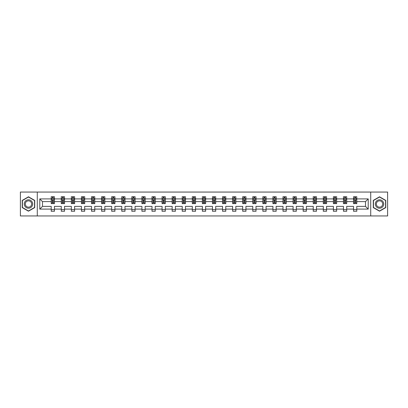 <?xml version="1.0" encoding="UTF-8"?>
<svg xmlns="http://www.w3.org/2000/svg" width="408" height="408" viewBox="0 0 408 408"><rect width="100%" height="100%" fill="white"/><g stroke="black" fill="none" stroke-linecap="round" stroke-linejoin="round"><path stroke-width="0.61" d="M370.709 192.051L20.4 192.051L20.4 215.949L387.6 215.949L387.6 192.051L370.709 192.051L370.709 215.949M356.786 209.105L356.786 206.392L365.507 206.392L368.22 209.105L356.786 209.105L356.786 211.268L353.552 211.268L353.552 209.105L346.708 209.105L346.708 211.268L343.475 211.268L343.475 209.105L336.631 209.105L336.631 211.268L333.397 211.268L333.397 209.105L326.553 209.105L326.553 211.268L323.32 211.268L323.32 209.105L316.47 209.105L316.47 211.268L313.242 211.268L313.242 209.105L306.393 209.105L306.393 211.268L303.164 211.268L303.164 209.105L296.315 209.105L296.315 211.268L293.087 211.268L293.087 209.105L286.238 209.105L286.238 211.268L283.009 211.268L283.009 209.105L276.16 209.105L276.16 211.268L272.932 211.268L272.932 209.105L266.082 209.105L266.082 211.268L262.854 211.268L262.854 209.105L256.005 209.105L256.005 211.268L252.776 211.268L252.776 209.105L245.927 209.105L245.927 211.268L242.699 211.268L242.699 209.105L235.85 209.105L235.85 211.268L232.621 211.268L232.621 209.105L225.772 209.105L225.772 211.268L222.539 211.268L222.539 209.105L215.694 209.105L215.694 211.268L212.461 211.268L212.461 209.105L205.617 209.105L205.617 211.268L202.383 211.268L202.383 209.105L195.539 209.105L195.539 211.268L192.306 211.268L192.306 209.105L185.462 209.105L185.462 211.268L182.228 211.268L182.228 209.105L175.379 209.105L175.379 211.268L172.151 211.268L172.151 209.105L165.301 209.105L165.301 211.268L162.073 211.268L162.073 209.105L155.224 209.105L155.224 211.268L151.995 211.268L151.995 209.105L145.146 209.105L145.146 211.268L141.918 211.268L141.918 209.105L135.068 209.105L135.068 211.268L131.84 211.268L131.84 209.105L124.991 209.105L124.991 211.268L121.763 211.268L121.763 209.105L114.913 209.105L114.913 211.268L111.685 211.268L111.685 209.105L104.836 209.105L104.836 211.268L101.607 211.268L101.607 209.105L94.758 209.105L94.758 211.268L91.53 211.268L91.53 209.105L84.68 209.105L84.68 211.268L81.447 211.268L81.447 209.105L74.603 209.105L74.603 211.268L71.369 211.268L71.369 209.105L64.525 209.105L64.525 211.268L61.292 211.268L61.292 209.105L54.448 209.105L54.448 211.268L51.214 211.268L51.214 209.105L39.78 209.105L39.78 198.895L51.214 198.895L51.214 196.733L54.448 196.733L54.448 198.895L61.292 198.895L61.292 196.733L64.525 196.733L64.525 198.895L71.369 198.895L71.369 196.733L74.603 196.733L74.603 198.895L81.447 198.895L81.447 196.733L84.68 196.733L84.68 198.895L91.53 198.895L91.53 196.733L94.758 196.733L94.758 198.895L101.607 198.895L101.607 196.733L104.836 196.733L104.836 198.895L111.685 198.895L111.685 196.733L114.913 196.733L114.913 198.895L121.763 198.895L121.763 196.733L124.991 196.733L124.991 198.895L131.84 198.895L131.84 196.733L135.068 196.733L135.068 198.895L141.918 198.895L141.918 196.733L145.146 196.733L145.146 198.895L151.995 198.895L151.995 196.733L155.224 196.733L155.224 198.895L162.073 198.895L162.073 196.733L165.301 196.733L165.301 198.895L172.151 198.895L172.151 196.733L175.379 196.733L175.379 198.895L182.228 198.895L182.228 196.733L185.462 196.733L185.462 198.895L192.306 198.895L192.306 196.733L195.539 196.733L195.539 198.895L202.383 198.895L202.383 196.733L205.617 196.733L205.617 198.895L212.461 198.895L212.461 196.733L215.694 196.733L215.694 198.895L222.539 198.895L222.539 196.733L225.772 196.733L225.772 198.895L232.621 198.895L232.621 196.733L235.85 196.733L235.85 198.895L242.699 198.895L242.699 196.733L245.927 196.733L245.927 198.895L252.776 198.895L252.776 196.733L256.005 196.733L256.005 198.895L262.854 198.895L262.854 196.733L266.082 196.733L266.082 198.895L272.932 198.895L272.932 196.733L276.16 196.733L276.16 198.895L283.009 198.895L283.009 196.733L286.238 196.733L286.238 198.895L293.087 198.895L293.087 196.733L296.315 196.733L296.315 198.895L303.164 198.895L303.164 196.733L306.393 196.733L306.393 198.895L313.242 198.895L313.242 196.733L316.47 196.733L316.47 198.895L323.32 198.895L323.32 196.733L326.553 196.733L326.553 198.895L333.397 198.895L333.397 196.733L336.631 196.733L336.631 198.895L343.475 198.895L343.475 196.733L346.708 196.733L346.708 198.895L353.552 198.895L353.552 196.733L356.786 196.733L356.786 198.895L368.22 198.895L368.22 209.105M37.291 215.949L37.291 192.051M353.552 198.895L353.552 201.608L346.708 201.608L346.708 198.895M346.708 209.105L346.708 206.392L353.552 206.392L353.552 209.105M343.475 198.895L343.475 201.608L336.631 201.608L336.631 198.895M336.631 209.105L336.631 206.392L343.475 206.392L343.475 209.105M333.397 198.895L333.397 201.608L326.553 201.608L326.553 198.895M326.553 209.105L326.553 206.392L333.397 206.392L333.397 209.105M323.32 198.895L323.32 201.608L316.47 201.608L316.47 198.895M316.47 209.105L316.47 206.392L323.32 206.392L323.32 209.105M313.242 198.895L313.242 201.608L306.393 201.608L306.393 198.895M306.393 209.105L306.393 206.392L313.242 206.392L313.242 209.105M303.164 198.895L303.164 201.608L296.315 201.608L296.315 198.895M296.315 209.105L296.315 206.392L303.164 206.392L303.164 209.105M293.087 198.895L293.087 201.608L286.238 201.608L286.238 198.895M286.238 209.105L286.238 206.392L293.087 206.392L293.087 209.105M283.009 198.895L283.009 201.608L276.16 201.608L276.16 198.895M276.16 209.105L276.16 206.392L283.009 206.392L283.009 209.105M272.932 198.895L272.932 201.608L266.082 201.608L266.082 198.895M266.082 209.105L266.082 206.392L272.932 206.392L272.932 209.105M262.854 198.895L262.854 201.608L256.005 201.608L256.005 198.895M256.005 209.105L256.005 206.392L262.854 206.392L262.854 209.105M252.776 198.895L252.776 201.608L245.927 201.608L245.927 198.895M245.927 209.105L245.927 206.392L252.776 206.392L252.776 209.105M242.699 198.895L242.699 201.608L235.85 201.608L235.85 198.895M235.85 209.105L235.85 206.392L242.699 206.392L242.699 209.105M232.621 198.895L232.621 201.608L225.772 201.608L225.772 198.895M225.772 209.105L225.772 206.392L232.621 206.392L232.621 209.105M222.539 198.895L222.539 201.608L215.694 201.608L215.694 198.895M215.694 209.105L215.694 206.392L222.539 206.392L222.539 209.105M212.461 198.895L212.461 201.608L205.617 201.608L205.617 198.895M205.617 209.105L205.617 206.392L212.461 206.392L212.461 209.105M202.383 198.895L202.383 201.608L195.539 201.608L195.539 198.895M195.539 209.105L195.539 206.392L202.383 206.392L202.383 209.105M192.306 198.895L192.306 201.608L185.462 201.608L185.462 198.895M185.462 209.105L185.462 206.392L192.306 206.392L192.306 209.105M182.228 198.895L182.228 201.608L175.379 201.608L175.379 198.895M175.379 209.105L175.379 206.392L182.228 206.392L182.228 209.105M172.151 198.895L172.151 201.608L165.301 201.608L165.301 198.895M165.301 209.105L165.301 206.392L172.151 206.392L172.151 209.105M162.073 198.895L162.073 201.608L155.224 201.608L155.224 198.895M155.224 209.105L155.224 206.392L162.073 206.392L162.073 209.105M151.995 198.895L151.995 201.608L145.146 201.608L145.146 198.895M145.146 209.105L145.146 206.392L151.995 206.392L151.995 209.105M141.918 198.895L141.918 201.608L135.068 201.608L135.068 198.895M135.068 209.105L135.068 206.392L141.918 206.392L141.918 209.105M131.84 198.895L131.84 201.608L124.991 201.608L124.991 198.895M124.991 209.105L124.991 206.392L131.84 206.392L131.84 209.105M121.763 198.895L121.763 201.608L114.913 201.608L114.913 198.895M114.913 209.105L114.913 206.392L121.763 206.392L121.763 209.105M111.685 198.895L111.685 201.608L104.836 201.608L104.836 198.895M104.836 209.105L104.836 206.392L111.685 206.392L111.685 209.105M101.607 198.895L101.607 201.608L94.758 201.608L94.758 198.895M94.758 209.105L94.758 206.392L101.607 206.392L101.607 209.105M91.53 198.895L91.53 201.608L84.68 201.608L84.68 198.895M84.68 209.105L84.68 206.392L91.53 206.392L91.53 209.105M81.447 198.895L81.447 201.608L74.603 201.608L74.603 198.895M74.603 209.105L74.603 206.392L81.447 206.392L81.447 209.105M71.369 198.895L71.369 201.608L64.525 201.608L64.525 198.895M64.525 209.105L64.525 206.392L71.369 206.392L71.369 209.105M61.292 198.895L61.292 201.608L54.448 201.608L54.448 198.895M54.448 209.105L54.448 206.392L61.292 206.392L61.292 209.105M51.214 198.895L51.214 201.608L42.493 201.608L42.493 206.392L51.214 206.392L51.214 209.105M39.78 198.895L42.493 201.608M365.507 206.392L365.507 201.608L356.786 201.608L356.786 198.895M354.781 198.349L355.557 198.349M344.704 198.349L345.479 198.349M334.626 198.349L335.401 198.349M324.549 198.349L325.324 198.349M314.471 198.349L315.246 198.349M304.394 198.349L305.169 198.349M294.316 198.349L295.091 198.349M284.238 198.349L285.014 198.349M274.161 198.349L274.936 198.349M264.078 198.349L264.853 198.349M254 198.349L254.776 198.349M243.923 198.349L244.698 198.349M233.845 198.349L234.62 198.349M223.768 198.349L224.543 198.349M213.69 198.349L214.465 198.349M203.612 198.349L204.388 198.349M193.535 198.349L194.31 198.349M183.457 198.349L184.232 198.349M173.38 198.349L174.155 198.349M163.302 198.349L164.077 198.349M153.224 198.349L154 198.349M143.147 198.349L143.922 198.349M133.064 198.349L133.839 198.349M122.987 198.349L123.762 198.349M112.909 198.349L113.684 198.349M102.831 198.349L103.607 198.349M92.754 198.349L93.529 198.349M82.676 198.349L83.451 198.349M72.599 198.349L73.374 198.349M62.521 198.349L63.296 198.349M52.443 198.349L53.218 198.349M51.214 209.651L54.448 209.651M61.292 209.651L64.525 209.651M71.369 209.651L74.603 209.651M81.447 209.651L84.68 209.651M91.53 209.651L94.758 209.651M101.607 209.651L104.836 209.651M111.685 209.651L114.913 209.651M121.763 209.651L124.991 209.651M131.84 209.651L135.068 209.651M141.918 209.651L145.146 209.651M151.995 209.651L155.224 209.651M162.073 209.651L165.301 209.651M172.151 209.651L175.379 209.651M182.228 209.651L185.462 209.651M192.306 209.651L195.539 209.651M202.383 209.651L205.617 209.651M212.461 209.651L215.694 209.651M222.539 209.651L225.772 209.651M232.621 209.651L235.85 209.651M242.699 209.651L245.927 209.651M252.776 209.651L256.005 209.651M262.854 209.651L266.082 209.651M272.932 209.651L276.16 209.651M283.009 209.651L286.238 209.651M293.087 209.651L296.315 209.651M303.164 209.651L306.393 209.651M313.242 209.651L316.47 209.651M323.32 209.651L326.553 209.651M333.397 209.651L336.631 209.651M343.475 209.651L346.708 209.651M353.552 209.651L356.786 209.651M42.493 206.392L39.78 209.105M368.22 198.895L365.507 201.608M34.711 200.399L28.473 196.804L22.241 200.399L22.241 207.601L28.473 211.196L34.711 207.601L34.711 200.399M373.289 200.399L373.289 207.601L379.527 211.196L385.759 207.601L385.759 200.399L379.527 196.804L373.289 200.399M53.218 197.574L52.443 197.574M51.821 198.456L51.214 198.456L51.214 196.733L52.443 196.733L52.443 198.38M51.214 202.802L51.214 203.612L52.443 203.612L52.443 202.802L51.214 202.802L51.214 201.608M54.448 201.608L54.448 203.612L53.218 203.612L53.218 200.155L52.443 200.155L52.443 202.802M53.841 198.456L54.448 198.456L54.448 196.733L53.218 196.733L53.218 198.38M54.448 199.67L53.8 198.38L51.862 198.38L51.214 199.67M63.296 197.574L62.521 197.574M61.899 198.456L61.292 198.456L61.292 196.733L62.521 196.733L62.521 198.38M61.292 202.802L61.292 203.612L62.521 203.612L62.521 202.802L61.292 202.802L61.292 201.608M64.525 201.608L64.525 203.612L63.296 203.612L63.296 200.155L62.521 200.155L62.521 202.802M63.918 198.456L64.525 198.456L64.525 196.733L63.296 196.733L63.296 198.38M64.525 199.67L63.877 198.38L61.94 198.38L61.292 199.67M73.374 197.574L72.599 197.574M71.976 198.456L71.369 198.456L71.369 196.733L72.599 196.733L72.599 198.38M71.369 202.802L71.369 203.612L72.599 203.612L72.599 202.802L71.369 202.802L71.369 201.608M74.603 201.608L74.603 203.612L73.374 203.612L73.374 200.155L72.599 200.155L72.599 202.802M73.996 198.456L74.603 198.456L74.603 196.733L73.374 196.733L73.374 198.38M74.603 199.67L73.955 198.38L72.017 198.38L71.369 199.67M24.837 201.899A4.197 4.197 0 0 0 26.377 207.636A4.197 4.197 0 0 0 32.11 206.101A4.197 4.197 0 0 0 30.575 200.364A4.197 4.197 0 0 0 24.837 201.899M25.724 202.409A3.177 3.177 0 0 0 26.887 206.754A3.177 3.177 0 0 0 31.227 205.591A3.177 3.177 0 0 0 30.065 201.246A3.177 3.177 0 0 0 25.724 202.409M34.517 200.512L34.517 207.488L28.473 210.977L22.435 207.488L22.435 200.512L28.473 197.023L34.517 200.512M375.89 201.899A4.197 4.197 0 0 0 377.425 207.636A4.197 4.197 0 0 0 383.163 206.101A4.197 4.197 0 0 0 381.623 200.364A4.197 4.197 0 0 0 375.89 201.899M376.773 202.409A3.177 3.177 0 0 0 377.935 206.754A3.177 3.177 0 0 0 382.276 205.591A3.177 3.177 0 0 0 381.113 201.246A3.177 3.177 0 0 0 376.773 202.409M385.565 200.512L385.565 207.488L379.527 210.977L373.483 207.488L373.483 200.512L379.527 197.023L385.565 200.512M83.451 197.574L82.676 197.574M82.059 198.456L81.447 198.456L81.447 196.733L82.676 196.733L82.676 198.38M81.447 202.802L81.447 203.612L82.676 203.612L82.676 202.802L81.447 202.802L81.447 201.608M84.68 201.608L84.68 203.612L83.451 203.612L83.451 200.155L82.676 200.155L82.676 202.802M84.073 198.456L84.68 198.456L84.68 196.733L83.451 196.733L83.451 198.38M84.68 199.67L84.033 198.38L82.095 198.38L81.447 199.67M93.529 197.574L92.754 197.574M92.137 198.456L91.53 198.456L91.53 196.733L92.754 196.733L92.754 198.38M91.53 202.802L91.53 203.612L92.754 203.612L92.754 202.802L91.53 202.802L91.53 201.608M94.758 201.608L94.758 203.612L93.529 203.612L93.529 200.155L92.754 200.155L92.754 202.802M94.151 198.456L94.758 198.456L94.758 196.733L93.529 196.733L93.529 198.38M94.758 199.67L94.11 198.38L92.172 198.38L91.53 199.67M103.607 197.574L102.831 197.574M102.214 198.456L101.607 198.456L101.607 196.733L102.831 196.733L102.831 198.38M101.607 202.802L101.607 203.612L102.831 203.612L102.831 202.802L101.607 202.802L101.607 201.608M104.836 201.608L104.836 203.612L103.607 203.612L103.607 200.155L102.831 200.155L102.831 202.802M104.229 198.456L104.836 198.456L104.836 196.733L103.607 196.733L103.607 198.38M104.836 199.67L104.188 198.38L102.25 198.38L101.607 199.67M113.684 197.574L112.909 197.574M112.292 198.456L111.685 198.456L111.685 196.733L112.909 196.733L112.909 198.38M111.685 202.802L111.685 203.612L112.909 203.612L112.909 202.802L111.685 202.802L111.685 201.608M114.913 201.608L114.913 203.612L113.684 203.612L113.684 200.155L112.909 200.155L112.909 202.802M114.306 198.456L114.913 198.456L114.913 196.733L113.684 196.733L113.684 198.38M114.913 199.67L114.266 198.38L112.328 198.38L111.685 199.67M123.762 197.574L122.987 197.574M122.369 198.456L121.763 198.456L121.763 196.733L122.987 196.733L122.987 198.38M121.763 202.802L121.763 203.612L122.987 203.612L122.987 202.802L121.763 202.802L121.763 201.608M124.991 201.608L124.991 203.612L123.762 203.612L123.762 200.155L122.987 200.155L122.987 202.802M124.384 198.456L124.991 198.456L124.991 196.733L123.762 196.733L123.762 198.38M124.991 199.67L124.343 198.38L122.405 198.38L121.763 199.67M133.839 197.574L133.064 197.574M132.447 198.456L131.84 198.456L131.84 196.733L133.064 196.733L133.064 198.38M131.84 202.802L131.84 203.612L133.064 203.612L133.064 202.802L131.84 202.802L131.84 201.608M135.068 201.608L135.068 203.612L133.839 203.612L133.839 200.155L133.064 200.155L133.064 202.802M134.462 198.456L135.068 198.456L135.068 196.733L133.839 196.733L133.839 198.38M135.068 199.67L134.421 198.38L132.483 198.38L131.84 199.67M143.922 197.574L143.147 197.574M142.525 198.456L141.918 198.456L141.918 196.733L143.147 196.733L143.147 198.38M141.918 202.802L141.918 203.612L143.147 203.612L143.147 202.802L141.918 202.802L141.918 201.608M145.146 201.608L145.146 203.612L143.922 203.612L143.922 200.155L143.147 200.155L143.147 202.802M144.539 198.456L145.146 198.456L145.146 196.733L143.922 196.733L143.922 198.38M145.146 199.67L144.503 198.38L142.565 198.38L141.918 199.67M154 197.574L153.224 197.574M152.602 198.456L151.995 198.456L151.995 196.733L153.224 196.733L153.224 198.38M151.995 202.802L151.995 203.612L153.224 203.612L153.224 202.802L151.995 202.802L151.995 201.608M155.224 201.608L155.224 203.612L154 203.612L154 200.155L153.224 200.155L153.224 202.802M154.617 198.456L155.224 198.456L155.224 196.733L154 196.733L154 198.38M155.224 199.67L154.581 198.38L152.643 198.38L151.995 199.67M164.077 197.574L163.302 197.574M162.68 198.456L162.073 198.456L162.073 196.733L163.302 196.733L163.302 198.38M162.073 202.802L162.073 203.612L163.302 203.612L163.302 202.802L162.073 202.802L162.073 201.608M165.301 201.608L165.301 203.612L164.077 203.612L164.077 200.155L163.302 200.155L163.302 202.802M164.694 198.456L165.301 198.456L165.301 196.733L164.077 196.733L164.077 198.38M165.301 199.67L164.659 198.38L162.721 198.38L162.073 199.67M174.155 197.574L173.38 197.574M172.757 198.456L172.151 198.456L172.151 196.733L173.38 196.733L173.38 198.38M172.151 202.802L172.151 203.612L173.38 203.612L173.38 202.802L172.151 202.802L172.151 201.608M175.379 201.608L175.379 203.612L174.155 203.612L174.155 200.155L173.38 200.155L173.38 202.802M174.772 198.456L175.379 198.456L175.379 196.733L174.155 196.733L174.155 198.38M175.379 199.67L174.736 198.38L172.798 198.38L172.151 199.67M184.232 197.574L183.457 197.574M182.835 198.456L182.228 198.456L182.228 196.733L183.457 196.733L183.457 198.38M182.228 202.802L182.228 203.612L183.457 203.612L183.457 202.802L182.228 202.802L182.228 201.608M185.462 201.608L185.462 203.612L184.232 203.612L184.232 200.155L183.457 200.155L183.457 202.802M184.85 198.456L185.462 198.456L185.462 196.733L184.232 196.733L184.232 198.38M185.462 199.67L184.814 198.38L182.876 198.38L182.228 199.67M194.31 197.574L193.535 197.574M192.913 198.456L192.306 198.456L192.306 196.733L193.535 196.733L193.535 198.38M192.306 202.802L192.306 203.612L193.535 203.612L193.535 202.802L192.306 202.802L192.306 201.608M195.539 201.608L195.539 203.612L194.31 203.612L194.31 200.155L193.535 200.155L193.535 202.802M194.932 198.456L195.539 198.456L195.539 196.733L194.31 196.733L194.31 198.38M195.539 199.67L194.891 198.38L192.953 198.38L192.306 199.67M204.388 197.574L203.612 197.574M202.99 198.456L202.383 198.456L202.383 196.733L203.612 196.733L203.612 198.38M202.383 202.802L202.383 203.612L203.612 203.612L203.612 202.802L202.383 202.802L202.383 201.608M205.617 201.608L205.617 203.612L204.388 203.612L204.388 200.155L203.612 200.155L203.612 202.802M205.01 198.456L205.617 198.456L205.617 196.733L204.388 196.733L204.388 198.38M205.617 199.67L204.969 198.38L203.031 198.38L202.383 199.67M214.465 197.574L213.69 197.574M213.068 198.456L212.461 198.456L212.461 196.733L213.69 196.733L213.69 198.38M212.461 202.802L212.461 203.612L213.69 203.612L213.69 202.802L212.461 202.802L212.461 201.608M215.694 201.608L215.694 203.612L214.465 203.612L214.465 200.155L213.69 200.155L213.69 202.802M215.087 198.456L215.694 198.456L215.694 196.733L214.465 196.733L214.465 198.38M215.694 199.67L215.047 198.38L213.109 198.38L212.461 199.67M224.543 197.574L223.768 197.574M223.151 198.456L222.539 198.456L222.539 196.733L223.768 196.733L223.768 198.38M222.539 202.802L222.539 203.612L223.768 203.612L223.768 202.802L222.539 202.802L222.539 201.608M225.772 201.608L225.772 203.612L224.543 203.612L224.543 200.155L223.768 200.155L223.768 202.802M225.165 198.456L225.772 198.456L225.772 196.733L224.543 196.733L224.543 198.38M225.772 199.67L225.124 198.38L223.186 198.38L222.539 199.67M234.62 197.574L233.845 197.574M233.228 198.456L232.621 198.456L232.621 196.733L233.845 196.733L233.845 198.38M232.621 202.802L232.621 203.612L233.845 203.612L233.845 202.802L232.621 202.802L232.621 201.608M235.85 201.608L235.85 203.612L234.62 203.612L234.62 200.155L233.845 200.155L233.845 202.802M235.243 198.456L235.85 198.456L235.85 196.733L234.62 196.733L234.62 198.38M235.85 199.67L235.202 198.38L233.264 198.38L232.621 199.67M244.698 197.574L243.923 197.574M243.306 198.456L242.699 198.456L242.699 196.733L243.923 196.733L243.923 198.38M242.699 202.802L242.699 203.612L243.923 203.612L243.923 202.802L242.699 202.802L242.699 201.608M245.927 201.608L245.927 203.612L244.698 203.612L244.698 200.155L243.923 200.155L243.923 202.802M245.32 198.456L245.927 198.456L245.927 196.733L244.698 196.733L244.698 198.38M245.927 199.67L245.279 198.38L243.341 198.38L242.699 199.67M254.776 197.574L254 197.574M253.383 198.456L252.776 198.456L252.776 196.733L254 196.733L254 198.38M252.776 202.802L252.776 203.612L254 203.612L254 202.802L252.776 202.802L252.776 201.608M256.005 201.608L256.005 203.612L254.776 203.612L254.776 200.155L254 200.155L254 202.802M255.398 198.456L256.005 198.456L256.005 196.733L254.776 196.733L254.776 198.38M256.005 199.67L255.357 198.38L253.419 198.38L252.776 199.67M264.853 197.574L264.078 197.574M263.461 198.456L262.854 198.456L262.854 196.733L264.078 196.733L264.078 198.38M262.854 202.802L262.854 203.612L264.078 203.612L264.078 202.802L262.854 202.802L262.854 201.608M266.082 201.608L266.082 203.612L264.853 203.612L264.853 200.155L264.078 200.155L264.078 202.802M265.475 198.456L266.082 198.456L266.082 196.733L264.853 196.733L264.853 198.38M266.082 199.67L265.435 198.38L263.497 198.38L262.854 199.67M274.936 197.574L274.161 197.574M273.538 198.456L272.932 198.456L272.932 196.733L274.161 196.733L274.161 198.38M272.932 202.802L272.932 203.612L274.161 203.612L274.161 202.802L272.932 202.802L272.932 201.608M276.16 201.608L276.16 203.612L274.936 203.612L274.936 200.155L274.161 200.155L274.161 202.802M275.553 198.456L276.16 198.456L276.16 196.733L274.936 196.733L274.936 198.38M276.16 199.67L275.517 198.38L273.579 198.38L272.932 199.67M285.014 197.574L284.238 197.574M283.616 198.456L283.009 198.456L283.009 196.733L284.238 196.733L284.238 198.38M283.009 202.802L283.009 203.612L284.238 203.612L284.238 202.802L283.009 202.802L283.009 201.608M286.238 201.608L286.238 203.612L285.014 203.612L285.014 200.155L284.238 200.155L284.238 202.802M285.631 198.456L286.238 198.456L286.238 196.733L285.014 196.733L285.014 198.38M286.238 199.67L285.595 198.38L283.657 198.38L283.009 199.67M295.091 197.574L294.316 197.574M293.694 198.456L293.087 198.456L293.087 196.733L294.316 196.733L294.316 198.38M293.087 202.802L293.087 203.612L294.316 203.612L294.316 202.802L293.087 202.802L293.087 201.608M296.315 201.608L296.315 203.612L295.091 203.612L295.091 200.155L294.316 200.155L294.316 202.802M295.708 198.456L296.315 198.456L296.315 196.733L295.091 196.733L295.091 198.38M296.315 199.67L295.673 198.38L293.735 198.38L293.087 199.67M305.169 197.574L304.394 197.574M303.771 198.456L303.164 198.456L303.164 196.733L304.394 196.733L304.394 198.38M303.164 202.802L303.164 203.612L304.394 203.612L304.394 202.802L303.164 202.802L303.164 201.608M306.393 201.608L306.393 203.612L305.169 203.612L305.169 200.155L304.394 200.155L304.394 202.802M305.786 198.456L306.393 198.456L306.393 196.733L305.169 196.733L305.169 198.38M306.393 199.67L305.75 198.38L303.812 198.38L303.164 199.67M315.246 197.574L314.471 197.574M313.849 198.456L313.242 198.456L313.242 196.733L314.471 196.733L314.471 198.38M313.242 202.802L313.242 203.612L314.471 203.612L314.471 202.802L313.242 202.802L313.242 201.608M316.47 201.608L316.47 203.612L315.246 203.612L315.246 200.155L314.471 200.155L314.471 202.802M315.863 198.456L316.47 198.456L316.47 196.733L315.246 196.733L315.246 198.38M316.47 199.67L315.828 198.38L313.89 198.38L313.242 199.67M325.324 197.574L324.549 197.574M323.926 198.456L323.32 198.456L323.32 196.733L324.549 196.733L324.549 198.38M323.32 202.802L323.32 203.612L324.549 203.612L324.549 202.802L323.32 202.802L323.32 201.608M326.553 201.608L326.553 203.612L325.324 203.612L325.324 200.155L324.549 200.155L324.549 202.802M325.941 198.456L326.553 198.456L326.553 196.733L325.324 196.733L325.324 198.38M326.553 199.67L325.905 198.38L323.967 198.38L323.32 199.67M335.401 197.574L334.626 197.574M334.004 198.456L333.397 198.456L333.397 196.733L334.626 196.733L334.626 198.38M333.397 202.802L333.397 203.612L334.626 203.612L334.626 202.802L333.397 202.802L333.397 201.608M336.631 201.608L336.631 203.612L335.401 203.612L335.401 200.155L334.626 200.155L334.626 202.802M336.024 198.456L336.631 198.456L336.631 196.733L335.401 196.733L335.401 198.38M336.631 199.67L335.983 198.38L334.045 198.38L333.397 199.67M345.479 197.574L344.704 197.574M344.082 198.456L343.475 198.456L343.475 196.733L344.704 196.733L344.704 198.38M343.475 202.802L343.475 203.612L344.704 203.612L344.704 202.802L343.475 202.802L343.475 201.608M346.708 201.608L346.708 203.612L345.479 203.612L345.479 200.155L344.704 200.155L344.704 202.802M346.101 198.456L346.708 198.456L346.708 196.733L345.479 196.733L345.479 198.38M346.708 199.67L346.06 198.38L344.123 198.38L343.475 199.67M355.557 197.574L354.781 197.574M354.159 198.456L353.552 198.456L353.552 196.733L354.781 196.733L354.781 198.38M353.552 202.802L353.552 203.612L354.781 203.612L354.781 202.802L353.552 202.802L353.552 201.608M356.786 201.608L356.786 203.612L355.557 203.612L355.557 200.155L354.781 200.155L354.781 202.802M356.179 198.456L356.786 198.456L356.786 196.733L355.557 196.733L355.557 198.38M356.786 199.67L356.138 198.38L354.2 198.38L353.552 199.67M54.427 199.639L51.23 199.639M54.448 202.802L53.218 202.802M52.443 201.073L51.214 201.073M54.448 201.073L53.218 201.073M53.218 197.982L52.443 197.982M64.505 199.639L61.307 199.639M64.525 202.802L63.296 202.802M62.521 201.073L61.292 201.073M64.525 201.073L63.296 201.073M63.296 197.982L62.521 197.982M74.588 199.639L71.39 199.639M74.603 202.802L73.374 202.802M72.599 201.073L71.369 201.073M74.603 201.073L73.374 201.073M73.374 197.982L72.599 197.982M84.665 199.639L81.467 199.639M84.68 202.802L83.451 202.802M82.676 201.073L81.447 201.073M84.68 201.073L83.451 201.073M83.451 197.982L82.676 197.982M94.743 199.639L91.545 199.639M94.758 202.802L93.529 202.802M92.754 201.073L91.53 201.073M94.758 201.073L93.529 201.073M93.529 197.982L92.754 197.982M104.82 199.639L101.623 199.639M104.836 202.802L103.607 202.802M102.831 201.073L101.607 201.073M104.836 201.073L103.607 201.073M103.607 197.982L102.831 197.982M114.898 199.639L111.7 199.639M114.913 202.802L113.684 202.802M112.909 201.073L111.685 201.073M114.913 201.073L113.684 201.073M113.684 197.982L112.909 197.982M124.976 199.639L121.778 199.639M124.991 202.802L123.762 202.802M122.987 201.073L121.763 201.073M124.991 201.073L123.762 201.073M123.762 197.982L122.987 197.982M135.053 199.639L131.855 199.639M135.068 202.802L133.839 202.802M133.064 201.073L131.84 201.073M135.068 201.073L133.839 201.073M133.839 197.982L133.064 197.982M145.131 199.639L141.933 199.639M145.146 202.802L143.922 202.802M143.147 201.073L141.918 201.073M145.146 201.073L143.922 201.073M143.922 197.982L143.147 197.982M155.208 199.639L152.011 199.639M155.224 202.802L154 202.802M153.224 201.073L151.995 201.073M155.224 201.073L154 201.073M154 197.982L153.224 197.982M165.286 199.639L162.088 199.639M165.301 202.802L164.077 202.802M163.302 201.073L162.073 201.073M165.301 201.073L164.077 201.073M164.077 197.982L163.302 197.982M175.364 199.639L172.166 199.639M175.379 202.802L174.155 202.802M173.38 201.073L172.151 201.073M175.379 201.073L174.155 201.073M174.155 197.982L173.38 197.982M185.441 199.639L182.243 199.639M185.462 202.802L184.232 202.802M183.457 201.073L182.228 201.073M185.462 201.073L184.232 201.073M184.232 197.982L183.457 197.982M195.519 199.639L192.321 199.639M195.539 202.802L194.31 202.802M193.535 201.073L192.306 201.073M195.539 201.073L194.31 201.073M194.31 197.982L193.535 197.982M205.601 199.639L202.399 199.639M205.617 202.802L204.388 202.802M203.612 201.073L202.383 201.073M205.617 201.073L204.388 201.073M204.388 197.982L203.612 197.982M215.679 199.639L212.481 199.639M215.694 202.802L214.465 202.802M213.69 201.073L212.461 201.073M215.694 201.073L214.465 201.073M214.465 197.982L213.69 197.982M225.757 199.639L222.559 199.639M225.772 202.802L224.543 202.802M223.768 201.073L222.539 201.073M225.772 201.073L224.543 201.073M224.543 197.982L223.768 197.982M235.834 199.639L232.636 199.639M235.85 202.802L234.62 202.802M233.845 201.073L232.621 201.073M235.85 201.073L234.62 201.073M234.62 197.982L233.845 197.982M245.912 199.639L242.714 199.639M245.927 202.802L244.698 202.802M243.923 201.073L242.699 201.073M245.927 201.073L244.698 201.073M244.698 197.982L243.923 197.982M255.989 199.639L252.792 199.639M256.005 202.802L254.776 202.802M254 201.073L252.776 201.073M256.005 201.073L254.776 201.073M254.776 197.982L254 197.982M266.067 199.639L262.869 199.639M266.082 202.802L264.853 202.802M264.078 201.073L262.854 201.073M266.082 201.073L264.853 201.073M264.853 197.982L264.078 197.982M276.145 199.639L272.947 199.639M276.16 202.802L274.936 202.802M274.161 201.073L272.932 201.073M276.16 201.073L274.936 201.073M274.936 197.982L274.161 197.982M286.222 199.639L283.025 199.639M286.238 202.802L285.014 202.802M284.238 201.073L283.009 201.073M286.238 201.073L285.014 201.073M285.014 197.982L284.238 197.982M296.3 199.639L293.102 199.639M296.315 202.802L295.091 202.802M294.316 201.073L293.087 201.073M296.315 201.073L295.091 201.073M295.091 197.982L294.316 197.982M306.377 199.639L303.18 199.639M306.393 202.802L305.169 202.802M304.394 201.073L303.164 201.073M306.393 201.073L305.169 201.073M305.169 197.982L304.394 197.982M316.455 199.639L313.257 199.639M316.47 202.802L315.246 202.802M314.471 201.073L313.242 201.073M316.47 201.073L315.246 201.073M315.246 197.982L314.471 197.982M326.533 199.639L323.335 199.639M326.553 202.802L325.324 202.802M324.549 201.073L323.32 201.073M326.553 201.073L325.324 201.073M325.324 197.982L324.549 197.982M336.61 199.639L333.413 199.639M336.631 202.802L335.401 202.802M334.626 201.073L333.397 201.073M336.631 201.073L335.401 201.073M335.401 197.982L334.626 197.982M346.693 199.639L343.495 199.639M346.708 202.802L345.479 202.802M344.704 201.073L343.475 201.073M346.708 201.073L345.479 201.073M345.479 197.982L344.704 197.982M356.77 199.639L353.573 199.639M356.786 202.802L355.557 202.802M354.781 201.073L353.552 201.073M356.786 201.073L355.557 201.073M355.557 197.982L354.781 197.982"/></g></svg>
